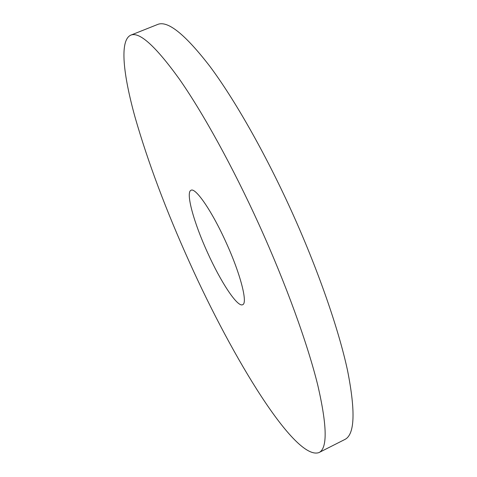 <?xml version="1.0" encoding="UTF-8"?>
<svg xmlns="http://www.w3.org/2000/svg" width="477" height="477" viewBox="0 0 477 477"><rect width="100%" height="100%" fill="white"/><g stroke="black" fill="none" stroke-linecap="round" stroke-linejoin="round"><path stroke-width="0.72" d="M226.074 242.423C212.003 211.138 195.504 187.258 191.021 190.275C185.416 192.344 193.895 222.783 207.495 252.494C220.672 281.853 237.445 307.492 242.626 304.714C247.968 303.372 240.599 274.162 226.074 242.423M189.482 262.261C232.913 358.895 295.06 460.824 318.91 452.601C327.61 448.624 327.222 426.116 317.742 385.07C307.57 343.816 285.962 283.952 259.011 224.566C232.526 166.3 202.725 112.477 179.209 78.884C155.424 45.947 139.254 31.387 130.692 35.191C119.435 40.467 123.173 74.334 135.027 117.127C147.953 162.162 166.109 210.542 189.482 262.261M318.91 452.601L344.674 439.567C354.763 434.875 355.711 411.836 347.53 370.444C338.575 328.892 317.861 269.094 291.071 210.136C264.747 152.288 234.38 99.174 209.832 66.285C184.939 34.076 167.505 20.153 157.517 24.518L130.692 35.191"/></g></svg>
